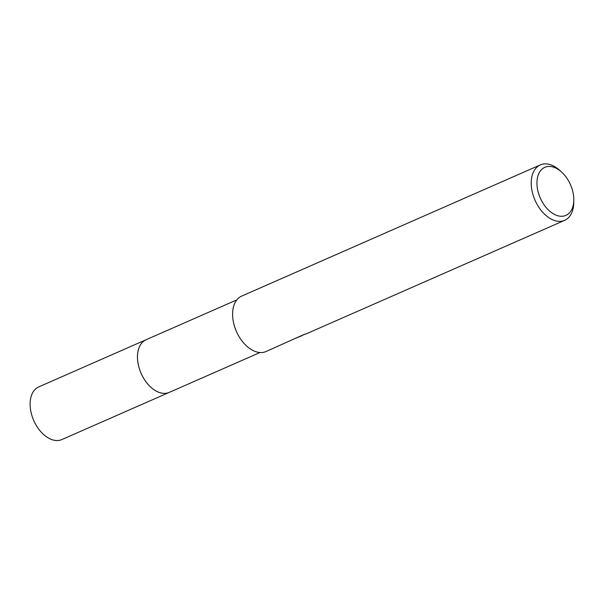 <?xml version="1.0" encoding="UTF-8"?>
<svg xmlns="http://www.w3.org/2000/svg" width="604" height="604" viewBox="0 0 604 604"><rect width="100%" height="100%" fill="white"/><g stroke="black" fill="none" stroke-linecap="round" stroke-linejoin="round"><path stroke-width="0.91" d="M259.984 352.525L169.241 392.389A28.758 18.097 -113.7 0 1 142.099 375.446A28.758 18.097 -113.7 0 1 143.586 341.26A28.758 18.097 -113.7 0 1 146.108 339.735L236.851 299.871M169.543 392.253A28.758 18.097 -113.7 0 1 142.212 375.696A28.758 18.097 -113.7 0 1 143.578 341.252A28.758 18.097 -113.7 0 1 146.417 339.599M304.174 334.45L302.725 335.077M573.8 200.067L573.762 202.672A30.268 19.049 -113.7 0 1 567.33 218.724A30.268 19.049 -113.7 0 1 564.672 220.324A30.268 19.049 -113.7 0 1 536.103 202.499A30.268 19.049 -113.7 0 1 537.666 166.5A30.268 19.049 -113.7 0 1 540.323 164.9A30.268 19.049 -113.7 0 1 559.478 170.147L561.418 171.883A26.229 16.512 -113.7 0 1 573.8 200.067A26.229 16.512 -113.7 0 1 568.228 213.982A26.229 16.512 -113.7 0 1 542.158 201.789A26.229 16.512 -113.7 0 1 542.513 168.727A26.229 16.512 -113.7 0 1 561.418 171.883M302.076 335.363L266.039 351.52A30.268 19.049 -113.7 0 1 237.47 333.687A30.268 19.049 -113.7 0 1 239.033 297.697A30.268 19.049 -113.7 0 1 241.691 296.096L540.323 164.9M302.211 335.605L295.613 338.202L305.262 334.065M169.671 392.2A28.766 18.105 -113.7 0 1 169.241 392.404L61.88 439.553A28.758 18.097 -113.7 0 1 35.832 424.665A28.758 18.097 -113.7 0 1 38.747 386.9L146.1 339.727A28.766 18.105 -113.7 0 1 146.546 339.546M169.241 392.404A28.766 18.105 -113.7 0 1 143.186 377.508A28.766 18.105 -113.7 0 1 146.1 339.727M305.481 334.193L564.672 220.324"/></g></svg>
